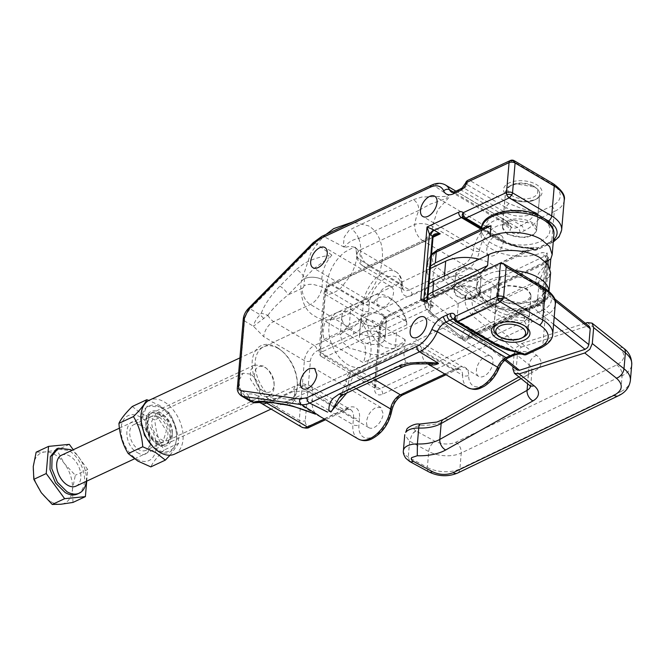 <?xml version="1.0" encoding="UTF-8"?>
<svg xmlns="http://www.w3.org/2000/svg" width="665" height="665" viewBox="0 0 665 665"><rect width="100%" height="100%" fill="white"/><g stroke="black" fill="none" stroke-linecap="round" stroke-linejoin="round"><path stroke-width="0.5" stroke-dasharray="3.33 2.49" d="M380.837 407.47L375.725 407.628C370.646 410.571 367.604 415.176 366.598 421.444A11.737 6.733 -59.5 0 0 368.909 427.695A11.737 6.733 -59.5 0 0 374.021 427.537A11.737 6.733 -59.5 0 0 383.148 413.721L380.837 407.47L314.57 368.402M386.091 286.765A11.737 6.733 120.5 0 1 391.195 286.607A11.737 6.733 120.5 0 1 393.505 292.858A11.737 6.733 120.5 0 1 384.378 306.673A11.737 6.733 120.5 0 1 379.274 306.831A11.737 6.733 120.5 0 1 376.964 300.58A11.737 6.733 120.5 0 1 386.091 286.765M495.907 235.493A11.737 6.733 120.5 0 1 501.011 235.335A11.737 6.733 120.5 0 1 503.322 241.578A11.737 6.733 120.5 0 1 494.195 255.393A11.737 6.733 120.5 0 1 489.091 255.56A11.737 6.733 120.5 0 1 486.78 249.309A11.737 6.733 120.5 0 1 495.907 235.493M485.541 356.357A11.737 6.733 120.5 0 1 490.654 356.191A11.737 6.733 120.5 0 1 492.964 362.442A11.737 6.733 120.5 0 1 483.837 376.257A11.737 6.733 120.5 0 1 478.725 376.423A11.737 6.733 120.5 0 1 476.414 370.172A11.737 6.733 120.5 0 1 485.541 356.357M463.098 217.463A4.273 2.452 120.5 0 1 463.264 217.538A4.273 2.452 120.5 0 1 463.638 217.862A4.273 3.425 -40.1 0 1 463.239 217.58A4.273 3.425 -40.1 0 1 463.131 217.48M514.253 160.731L512.391 160.789A4.273 2.685 65 0 0 510.279 160.539M467.046 180.863A4.273 1.729 -128.8 0 0 467.271 183.59L470.03 180.572L512.391 160.789L551.551 183.881A29.883 15.702 4.9 0 1 551.576 206.142L536.672 213.099L532.515 211.212L521.842 208.619L509.19 203.656L470.03 180.572A4.273 2.685 65 0 0 467.911 180.323M467.271 183.59L466.921 184.521A4.273 1.397 16.5 0 1 465.625 182.983M454.037 318.826L456.074 321.76M501.784 300.622A17.182 9.027 4.9 0 1 496.772 293.498A17.182 9.027 4.9 0 1 507.686 286.15A17.182 9.027 4.9 0 1 526.007 289.317A17.182 9.027 4.9 0 1 531.011 296.432A17.182 9.027 4.9 0 1 520.096 303.789A17.182 9.027 4.9 0 1 501.784 300.622M526.447 319.416L526.314 319.341A2.984 1.712 120.5 0 1 524.477 321.27L523.555 320.729L525.458 314.52L528.949 316.582A4.273 2.685 -115 0 1 531.102 319.125A4.273 2.685 -115 0 1 531.651 321.976L526.447 319.416A4.273 1.089 175.6 0 1 531.102 319.125M526.688 354.478A4.273 2.685 65 0 0 527.894 352.384A4.273 3.475 -70.4 0 1 524.294 354.794M535.624 212.484A4.273 2.452 -59.5 0 0 533.912 213.864C525.067 214.255 515.791 212.168 506.082 207.605A4.273 2.452 -59.5 0 1 503.372 211.337C512.283 216.757 522.457 217.596 533.912 213.864L534.951 214.479L536.672 213.099A4.273 2.685 -115 0 1 538.492 215.028A4.273 2.685 -115 0 1 539.373 218.494A4.273 0.998 40.2 0 0 536.248 215.36A4.273 0.998 40.2 0 0 534.951 214.479A34.148 19.584 120.5 0 1 521.235 225.518L517.254 227.38A12.81 7.348 120.5 0 1 511.676 227.555A12.81 7.348 120.5 0 1 509.747 225.277A4.273 3.225 -23.6 0 1 510.853 226.491A4.273 3.225 -23.6 0 1 509.947 229.974A22.627 12.976 120.5 0 0 493.538 228.095A22.627 12.976 120.5 0 0 479.307 251.212A17.074 9.792 120.5 0 1 466.182 270.04L412.117 295.285A17.074 9.792 120.5 0 1 401.261 287.654A22.627 12.976 120.5 0 0 386.19 277.879A22.627 12.976 120.5 0 0 369.291 304.163L368.684 311.22A19.21 11.014 120.5 0 1 353.747 333.83L317.039 350.962A8.537 4.896 120.5 0 0 310.405 361.012L305.285 420.721A8.537 4.896 120.5 0 0 310.68 425.151L347.388 408.011A19.21 11.014 120.5 0 1 359.532 417.969L358.925 425.026A22.627 12.976 120.5 0 0 372.541 437.063A22.627 12.976 120.5 0 0 390.621 411.818A17.074 9.792 120.5 0 1 403.746 392.99L457.803 367.745A17.074 9.792 120.5 0 1 468.659 375.376A22.627 12.976 120.5 0 0 479.947 386.573A22.627 12.976 120.5 0 0 498.068 368.576A17.074 9.792 120.5 0 1 509.407 355.808L513.388 353.946A38.42 22.036 120.5 0 1 527.894 352.384L542.798 345.426L545.358 315.576L531.651 321.976L527.179 326.665L524.477 321.27L379.956 388.751A8.537 4.896 120.5 0 1 376.24 388.867A8.537 4.896 120.5 0 1 374.561 384.32L379.524 326.424A8.537 4.896 120.5 0 1 386.157 316.382L530.678 248.901A2.984 1.712 120.5 0 1 531.983 248.86A2.984 1.712 120.5 0 1 532.332 249.2L532.831 249.691A4.273 4.273 0 0 0 536.805 249.882A4.273 2.685 65 0 0 537.046 249.749A4.273 2.685 65 0 0 538.01 247.787A4.273 3.358 -32.7 0 1 532.457 249.275A4.273 3.358 -32.7 0 1 532.332 249.2L534.685 249.633A4.273 2.685 65 0 0 536.805 249.882L550.512 243.481A4.273 2.685 65 0 0 551.717 241.387L538.01 247.787L534.003 247.056L389.482 314.537A12.81 7.348 120.5 0 0 379.524 329.607L374.561 387.504A12.81 7.348 120.5 0 0 382.658 394.146L527.179 326.665M433.04 236.998L433.031 237.072A2.136 1.122 4.9 0 1 432.416 237.787L426.839 302.924C427.512 305.293 429.914 306.39 434.046 306.216L429.291 304.562L426.83 301.336L426.947 299.982M507.52 233.681A17.182 9.027 -175.1 0 0 525.84 236.848A17.182 9.027 -175.1 0 0 536.755 229.492A17.182 9.027 -175.1 0 0 531.742 222.368A17.182 9.027 -175.1 0 0 513.43 219.201A17.182 9.027 -175.1 0 0 502.516 226.557A17.182 9.027 -175.1 0 0 507.52 233.681M509.199 197.289A19.318 10.15 4.9 0 1 507.137 195.876A19.318 10.15 4.9 0 1 510.354 182.401A19.318 10.15 4.9 0 1 536.431 184.571A19.318 10.15 4.9 0 1 537.411 198.478A19.318 10.15 4.9 0 1 509.199 197.289M431.635 185.103A4.273 2.685 -115 0 1 433.746 185.352L448.867 195.801M448.767 197.646L437.653 209.99L432.391 226.424M344.162 247.122L323.93 236.632L433.746 185.352A26.891 15.428 120.5 0 1 445.45 184.986M358.51 238.544C357.438 234.978 355.118 231.769 351.536 228.935L413.455 199.6C417.08 202.185 418.884 205.784 418.859 210.389L358.668 238.494C352.932 239.392 348.186 242.235 344.428 247.023L343.356 245.792L344.212 237.048L349.258 230.123M331.86 255.111C325.592 262.467 322.234 270.539 321.785 279.342A12.81 6.725 -175.1 0 0 304.537 278.71A39.7 22.768 120.5 0 1 304.595 278.128L314.055 268.51L328.926 257.796M331.843 255.102L315.252 242.991A26.891 15.428 120.5 0 1 323.115 237.031A26.891 15.428 120.5 0 1 323.93 236.632A4.273 2.685 65 0 0 321.818 236.383M263.465 318.219L260.19 314.761L261.303 313.149L267.904 315.31L253.456 326.257C254.363 322.068 256.607 318.236 260.19 314.761L250.323 308.934L315.252 242.991A4.273 1.397 -135.4 0 0 313.281 242.6M277.031 347.463A31.912 20.05 -115 0 1 281.436 350.621A31.912 20.05 -115 0 1 297.346 384.694A31.912 20.05 -115 0 1 272.392 401.56A31.912 20.05 -115 0 1 252.201 361.236A31.912 20.05 -115 0 1 277.031 347.463M250.921 401.535L247.621 394.262L238.669 388.975A4.273 2.244 4.9 0 1 237.422 387.205M346.756 393.015L349.657 384.794M520.994 353.339L494.428 343.531A4.273 2.452 -59.5 0 0 493.621 342.226A4.273 2.452 -59.5 0 0 492.158 342.126L520.371 353.098M544.494 287.854A4.273 2.452 -59.5 0 0 542.632 287.912A29.883 15.702 4.9 0 1 542.657 310.181L528.949 316.582A4.273 2.452 -59.5 0 0 526.314 319.341L524.037 317.995M525.533 326.473A17.182 9.027 -175.1 0 0 524.81 325.85A17.182 9.027 -175.1 0 0 522.981 324.595A17.182 9.027 -175.1 0 0 497.877 323.539A17.182 9.027 -175.1 0 0 497.063 324.038M498.127 335.509A17.182 9.027 -175.1 0 0 498.758 335.908A17.182 9.027 -175.1 0 0 522.532 337.604M529.764 248.361L530.072 247.97A34.954 18.362 4.9 0 1 502.798 240.946A4.273 2.452 -59.5 0 0 502.416 240.63A4.273 2.452 -59.5 0 0 500.562 240.688A38.279 20.116 -175.1 0 0 529.764 248.361L530.678 248.901A4.273 2.685 -115 0 0 532.798 249.151A4.273 2.685 -115 0 0 534.003 247.056M352.093 314.154A29.775 18.711 65 0 0 337.338 312.417A29.775 18.711 65 0 0 329.566 336.997A29.775 18.711 65 0 0 347.77 364.636A29.775 18.711 65 0 0 362.525 366.373A29.775 18.711 65 0 0 370.297 341.793A29.775 18.711 65 0 0 352.093 314.154M382.658 394.146A4.273 2.685 65 0 0 379.956 388.751L325.734 356.789A4.273 2.685 -115 0 1 323.032 351.394L426.839 302.924L427.445 302.218L425.6 300.613M434.893 235.111L432.416 237.787L328.618 286.258L326.399 288.311L325.301 291.278L320.339 349.175L319.1 350.588L320.339 352.359L374.561 384.32A4.273 2.244 4.9 0 1 375.8 386.091A4.273 2.244 4.9 0 1 374.561 387.504M531.194 247.571L530.412 248.22C519.997 247.987 510.92 245.668 503.172 241.262A4.273 2.452 -59.5 0 0 505.026 241.204A31.621 16.617 -175.1 0 0 531.194 247.571L534.685 249.633L548.401 243.232A4.273 2.685 65 0 0 550.512 243.481L553.247 242.027M505.541 191.271L508.717 197.139L510.545 198.394A17.182 9.027 -175.1 0 0 535.649 199.45A17.182 9.027 -175.1 0 0 539.781 194.205A17.182 9.027 -175.1 0 0 534.768 187.089L516.456 183.922L508.742 186.599L505.541 191.271L502.516 226.557M479.307 251.212A4.273 2.003 8.7 0 1 473.322 250.522L432.657 226.549A12.81 6.01 -171.3 0 0 414.711 224.487A39.7 22.768 120.5 0 1 418.859 210.389L430.072 204.23L447.03 198.137M368.684 311.22A4.273 2.244 4.9 0 1 362.666 310.846L363.265 303.797A26.891 15.428 120.5 0 1 383.356 272.55A26.891 15.428 120.5 0 1 395.883 271.777A26.891 15.428 120.5 0 1 401.278 284.163L360.613 260.19A12.81 7.398 0.8 0 1 356.881 254.87A12.81 7.398 0.8 0 1 360.646 249.732A12.81 8.046 65 0 0 368.751 265.917A12.81 7.348 -59.5 0 1 363.181 266.091A12.81 7.348 -59.5 0 1 360.613 260.19A26.891 15.428 -59.5 0 0 355.218 247.804A26.891 15.428 -59.5 0 0 345.143 247.488M261.303 313.149C264.836 304.071 271.037 295.077 279.907 286.141L296.432 269.358C300.223 271.819 302.941 274.745 304.595 278.128L288.07 294.911L302.276 288.278A12.81 8.046 65 0 0 304.262 297.513A12.81 8.046 65 0 0 310.38 304.462L351.045 328.435L314.337 345.567A4.273 2.685 -115 0 1 317.039 350.962M279.907 286.141A8.537 2.793 -135.4 0 1 288.07 294.911M267.904 315.318C272.185 309.142 278.909 302.334 288.078 294.903M260.123 402.325L297.056 385.126C299.425 383.215 303.714 383.397 309.907 385.675A14.938 8.57 120.5 0 0 303.398 385.875L296.74 385.293A12.81 8.046 -115 0 0 293.431 391.402L279.225 398.044C270.622 399.017 264.362 400.413 260.456 402.217L256.225 402.732C252.126 401.893 249.259 399.067 247.621 394.262C251.038 393.406 254.695 394.112 258.602 396.373A12.81 7.348 -59.5 0 0 261.121 403.19M278.386 348.568A29.775 18.711 -115 0 1 282.492 351.519A29.775 18.711 -115 0 1 297.338 383.314A29.775 18.711 -115 0 1 288.818 400.787A29.775 18.711 -115 0 1 274.055 399.05A29.775 18.711 -115 0 1 255.85 371.411A29.775 18.711 -115 0 1 263.623 346.831A29.775 18.711 -115 0 1 278.386 348.568M254.171 402.799L256.225 402.732M287.047 405.068A8.537 6.808 98 0 0 294.13 400.147L279.225 398.044L272.01 402.94M260.647 402.125L260.456 402.217A12.81 8.046 65 0 1 265.011 402.217M315.518 414.154L306.041 408.568L294.13 400.147A39.7 22.768 120.5 0 1 294.179 399.565L294.786 392.516A12.81 6.725 4.9 0 1 303.814 391.095A12.81 6.725 4.9 0 1 312.849 393.63L353.514 417.603A4.273 2.244 -175.1 0 0 359.532 417.969M356.124 388.643L349.915 384.977A12.81 6.01 8.7 0 1 346.166 379.781A12.81 6.01 8.7 0 1 349.79 376.382A39.7 22.768 120.5 0 1 345.634 390.48L405.833 362.375L427.354 363.722A26.891 15.428 -59.5 0 0 427.529 363.822L427.354 363.722A26.891 15.428 -59.5 0 1 421.959 351.336A12.81 7.398 -179.2 0 0 403.854 351.137L349.79 376.382A12.81 8.046 -115 0 1 353.406 370.106A12.81 8.046 -115 0 1 359.757 370.854L374.985 379.831M468.019 387.695A26.891 15.428 120.5 0 1 462.624 375.309L421.959 351.336A12.81 7.348 -59.5 0 0 419.391 345.434A12.81 7.348 -59.5 0 0 413.821 345.609A12.81 8.046 65 0 0 407.47 344.861L353.406 370.106A12.81 12.81 0 0 0 346.166 379.781C345.251 385.65 342.924 391.693 339.175 397.894L345.177 390.829L343.34 394.611M403.431 366.556A8.537 5.362 65 0 0 405.833 362.375A39.7 22.768 120.5 0 1 403.854 351.137A12.81 8.046 65 0 1 407.47 344.861A12.81 12.81 0 0 1 419.391 345.434L460.055 369.408A12.81 7.348 120.5 0 1 462.624 375.309A4.273 2.469 -179.2 0 0 468.659 375.376M321.76 279.358A12.81 6.725 -175.1 0 0 304.537 278.71L303.938 285.759A12.81 6.725 4.9 0 1 312.966 284.346L322.001 286.873A14.938 8.57 120.5 0 1 310.38 304.462L273.672 321.594A12.81 7.348 -59.5 0 0 263.722 336.665L304.387 360.638A4.273 2.244 -175.1 0 0 310.405 361.012M585.333 323.24L521.742 343.489L516.672 347.172L514.211 352.932L513.023 366.756M517.661 351.827L471.685 315.26A4.273 2.851 128.5 0 1 472.915 312.384A4.273 2.851 128.5 0 1 475.45 310.547L521.427 347.113L518.899 348.95L517.661 351.827L516.298 367.753L517.096 369.989M521.427 347.113L587.07 326.207L540.828 289.433A32.011 16.825 4.9 0 1 535.192 281.835L538.417 273.689L547.536 262.517L538.85 281.661L539.091 285.36A4.273 3.558 163.8 0 0 538.982 284.254L543.18 289.707A4.273 2.851 -51.5 0 0 540.828 289.433M589.423 326.482L587.07 326.207M505.782 359.408L473.463 333.705A4.273 2.851 128.5 0 1 471.119 333.423A4.273 2.851 128.5 0 1 470.321 331.187L516.298 367.753M430.962 301.037L430.031 311.893A29.883 15.702 4.9 0 1 424.436 301.644L425.367 290.788A29.883 15.702 4.9 0 0 430.962 301.037L456.772 321.569L458.318 303.473L432.508 282.949L426.922 272.692L430.554 266.058M471.685 315.26L466.306 307.039L465.217 302.741L465.126 297.297L433.439 272.093A29.883 15.702 4.9 0 1 427.853 261.835A29.883 15.702 4.9 0 1 431.485 255.202M554.194 317.08L542.607 307.87A27.747 14.58 4.9 0 1 537.727 301.287A4.273 3.558 163.8 0 1 533.205 304.994A32.011 16.825 -175.1 0 0 538.85 312.592A4.273 2.851 -51.5 0 0 541.376 310.755A4.273 2.851 -51.5 0 0 542.607 307.87L543.978 291.952A4.273 2.851 -51.5 0 0 543.18 289.716A4.273 2.851 -51.5 0 0 543.18 289.707L554.543 298.743M536.073 301.087L470.08 332.799L473.463 333.705L533.205 304.994L536.073 301.087L544.311 300.148L547.536 262.517L471.543 299.034L471.635 297.953A4.273 2.244 4.9 0 1 468.268 298.419A4.273 2.244 4.9 0 1 465.616 297.621A4.273 2.244 4.9 0 1 465.126 297.297A4.273 2.851 128.5 0 1 466.365 294.412A4.273 2.851 128.5 0 1 468.892 292.575L544.884 256.05A4.273 2.677 124.7 0 1 547.004 256.166A4.273 2.677 124.7 0 1 547.844 258.427A4.273 2.244 4.9 0 1 548.833 260.04A4.273 2.244 4.9 0 1 547.627 261.428L471.635 297.953A4.273 2.71 64.3 0 0 470.961 294.878A4.273 2.71 64.3 0 0 468.892 292.575L437.204 267.372A4.273 2.851 -51.5 0 0 434.669 269.209A4.273 2.851 128.5 0 0 433.439 272.093L432.508 282.949M504.81 360.222L470.213 332.733M537.727 301.287L537.619 298.427C538.542 297.862 540.77 298.435 544.311 300.148L468.318 336.673L464.951 337.138L461.809 336.016L462.665 332.475L464.311 330.347C466.049 329.158 468.052 329.441 470.321 331.187M468.318 336.681L470.08 332.808M425.367 290.788A29.883 15.702 4.9 0 1 429 284.154M456.772 321.569L549.224 277.139L550.612 272.766M475.949 288.278L462.308 285.925L454.187 291.403L457.936 296.731L471.576 299.075L479.698 293.598L475.949 288.278M458.318 303.473L545.375 261.636M549.988 268.211L549.224 277.139M477.495 270.181L481.252 275.501L473.131 280.979L459.49 278.635L455.733 273.315L463.854 267.837L477.495 270.181M475.458 310.547L472.433 305.401L471.543 299.034L468.177 299.499A4.273 2.244 4.9 0 1 465.035 298.377M475.45 310.547L535.192 281.835A4.273 3.558 163.8 0 1 538.982 284.254L537.619 298.427M481.709 271.81L478.468 276.665A36.284 19.069 4.9 0 0 477.071 281.037A36.284 19.069 4.9 0 0 487.977 296.274A36.284 19.069 4.9 0 0 538.018 299.599L542.407 295.21L543.829 292.849L547.237 253.049L542.05 252.55A36.284 19.069 4.9 0 1 492.009 249.225A36.284 19.069 4.9 0 1 481.103 233.997A36.284 19.069 4.9 0 1 482.499 229.625L485.558 226.89M527.586 289.508L525.982 288.427L507.786 285.302L500.13 287.962L496.963 292.608L500.354 298.618L501.967 299.699L520.155 302.824L527.811 300.164L530.986 295.526L527.586 289.508M507.545 234.562L502.541 227.472L505.716 222.825L513.372 220.165L531.559 223.29L536.572 230.389L533.396 235.028L525.741 237.696L507.545 234.562M525.059 326.158A17.074 8.969 -175.1 0 0 524.486 325.692A17.074 8.969 -175.1 0 0 522.873 324.611A17.074 8.969 -175.1 0 0 497.586 323.797M497.013 334.62A17.074 8.969 -175.1 0 0 497.254 334.811A17.074 8.969 -175.1 0 0 498.858 335.883A17.074 8.969 -175.1 0 0 523.779 336.914M510.654 198.378A17.074 8.969 4.9 0 1 505.649 191.279A17.074 8.969 4.9 0 1 509.747 186.075A17.074 8.969 4.9 0 1 534.668 187.106A17.074 8.969 4.9 0 1 536.514 188.37A17.074 8.969 4.9 0 1 539.672 194.197A17.074 8.969 4.9 0 1 528.841 201.503A17.074 8.969 4.9 0 1 510.654 198.378M533.322 186A14.938 7.847 -175.1 0 0 511.518 185.094A14.938 7.847 -175.1 0 0 512.308 195.859A14.938 7.847 -175.1 0 0 532.466 197.53A14.938 7.847 -175.1 0 0 534.934 187.106A14.938 7.847 -175.1 0 0 533.322 186M250.331 374.087L243.141 373.24L239.034 380.347C239.001 388.177 242.068 394.295 248.228 398.692A14.514 9.119 65 0 0 255.418 399.54A14.514 9.119 65 0 0 259.525 392.425A14.514 9.119 65 0 0 250.331 374.087M155.884 413.979L151.786 421.086A14.514 9.119 -115 0 0 160.972 439.432A14.514 9.119 -115 0 0 168.17 440.28A14.514 9.119 -115 0 0 172.268 433.164A14.514 9.119 65 0 0 172.326 431.76A14.514 9.119 65 0 0 165.086 416.257A14.514 9.119 65 0 0 163.083 414.827L155.884 413.979L243.141 373.24M157.655 444.453A18.786 11.804 -115 0 1 145.768 420.721A18.786 11.804 -115 0 1 160.381 412.608A18.786 11.804 -115 0 1 162.975 414.47A18.786 11.804 -115 0 1 172.343 434.528A18.786 11.804 -115 0 1 157.655 444.453M153.648 447.628L157.164 450.155C180.265 465.176 184.205 419.266 160.872 406.913L146.84 406.207L140.93 420.388M174.621 454.104A29.775 18.711 65 0 0 182.393 429.524A29.775 18.711 65 0 0 164.189 401.884A29.775 18.711 65 0 0 149.434 400.147M323.963 339.483L366.082 319.815C368.967 332.284 375.043 341.536 384.312 347.571L399.075 349.308L405.318 342.941L363.19 362.608L323.963 339.483A29.775 18.711 -115 0 1 325.518 321.386L364.744 344.512A29.775 18.711 -115 0 1 363.19 362.608M367.637 301.719A29.775 18.711 -115 0 1 373.88 295.351A29.775 18.711 -115 0 1 388.643 297.089A29.775 18.711 -115 0 1 392.749 300.031A29.775 18.711 -115 0 1 406.864 324.844L406.606 321.511L373.913 302.243L367.637 301.719L325.518 321.386M406.864 324.844L364.744 344.512M366.082 319.815L372.358 320.331A25.503 16.027 -115 0 0 387.629 342.541A25.503 16.027 -115 0 0 405.06 339.607L405.318 342.941M405.06 339.607L372.358 320.331M378.277 332.151A12.81 6.725 4.9 0 1 381.186 333.481A12.81 6.725 4.9 0 1 384.919 338.793A12.81 6.725 4.9 0 1 366.049 343.24A12.81 6.725 4.9 0 1 363.132 341.91A12.81 6.725 4.9 0 1 359.399 336.606A12.81 6.725 4.9 0 1 378.277 332.151M367.595 325.152A12.81 6.725 -175.1 0 0 386.473 320.696A12.81 6.725 -175.1 0 0 382.741 315.393A12.81 6.725 -175.1 0 0 379.823 314.055A12.81 6.725 -175.1 0 0 360.954 318.51A12.81 6.725 -175.1 0 0 364.686 323.822A12.81 6.725 -175.1 0 0 367.595 325.152M373.913 302.243A25.503 16.027 -115 0 1 394.86 301.827A25.503 16.027 -115 0 1 406.606 321.511M479.241 259.192A32.011 16.825 -175.1 0 1 490.845 263.747A32.011 16.825 -175.1 0 1 500.388 277.139A32.011 16.825 -175.1 0 1 491.294 287.629L489.739 305.717A32.011 16.825 -175.1 0 0 498.841 295.235A32.011 16.825 -175.1 0 0 489.299 281.844A32.011 16.825 -175.1 0 0 444.145 279.283L349.358 324.478L350.912 306.382L430.346 268.502M489.739 305.717L394.96 350.921C388.734 353.788 381.236 355.01 372.475 354.586L349.192 347.986L342.292 341.81L340.264 334.961L349.358 324.478M476.065 297.787A12.81 6.725 -175.1 0 0 479.698 293.598A12.81 6.725 -175.1 0 0 475.882 288.236A12.81 6.725 -175.1 0 0 457.819 287.214A12.81 6.725 -175.1 0 0 454.187 291.403A12.81 6.725 -175.1 0 0 458.002 296.765A12.81 6.725 -175.1 0 0 476.065 297.787M381.278 342.982A12.81 6.725 -175.1 0 0 384.919 338.793A12.81 6.725 -175.1 0 0 381.103 333.431A12.81 6.725 -175.1 0 0 363.04 332.409A12.81 6.725 -175.1 0 0 359.399 336.606A12.81 6.725 -175.1 0 0 363.223 341.96A12.81 6.725 -175.1 0 0 381.278 342.982M491.294 287.629L396.515 332.824A32.011 16.825 4.9 0 1 374.029 336.49A32.011 16.825 4.9 0 1 341.81 316.873A32.011 16.825 4.9 0 1 350.912 306.382M477.437 270.14C471.369 267.18 465.342 266.84 459.374 269.117L455.733 273.315L459.548 278.668C465.625 281.627 471.643 281.968 477.611 279.699L481.252 275.501L477.437 270.14M382.658 315.343C376.581 312.384 370.563 312.043 364.595 314.312L360.954 318.51L364.769 323.872C370.837 326.831 376.864 327.172 382.832 324.894L386.473 320.696L382.658 315.343M77.473 494.004A24.821 15.603 65 0 0 83.948 473.513A24.821 15.603 65 0 0 68.778 450.471L56.467 449.016M86.259 481.352A24.821 15.603 65 0 0 71.812 450.405M86.716 481.136L87.713 469.473L73.25 449.74M76.001 486.14A17.074 10.731 65 0 0 80.457 472.042A17.074 10.731 65 0 0 70.016 456.19A17.074 10.731 65 0 0 61.554 455.201M72.992 502.424L72.41 489.656L75.32 475.259L64.364 463.513L56.907 450.139L44.788 451.976L36.159 452.175M87.713 469.473L75.32 475.259M69.301 444.353L56.907 450.139M263.274 365.958L254.811 364.96L250.58 370.23L250.356 379.058L260.796 394.91A17.074 10.731 65 0 0 269.259 395.908A17.074 10.731 65 0 0 274.146 385.883A17.074 10.731 65 0 0 265.626 367.645A17.074 10.731 65 0 0 263.274 365.958M50.814 501.634A27.747 17.44 65 0 0 60.872 504.253A27.747 17.44 65 0 0 72.41 489.656A27.747 17.44 65 0 0 64.364 463.513A27.747 17.44 65 0 0 54.846 454.594A27.747 17.44 65 0 0 44.788 451.976A27.747 17.44 65 0 0 33.25 466.572A27.747 17.44 65 0 0 41.297 492.715A27.747 17.44 65 0 0 50.814 501.634M263.34 391.053A13.799 8.67 -115 0 1 254.604 373.614A13.799 8.67 -115 0 1 265.343 367.654A13.799 8.67 -115 0 1 267.247 369.017A13.799 8.67 -115 0 1 274.13 383.763A13.799 8.67 -115 0 1 263.34 391.053M132.252 406.498L141.811 413.979L154.87 419.831C155.585 430.978 158.686 441.045 164.155 450.022C157.356 456.739 152.917 462.358 150.83 466.888M136.774 459.066A24.755 15.561 65 0 0 156.051 448.376A24.755 15.561 65 0 0 140.373 417.088A24.755 15.561 65 0 0 121.105 427.778A24.755 15.561 65 0 0 136.774 459.066M170.032 455.226L178.686 443.239C177.912 432.084 174.812 422.017 169.392 413.048L159.833 405.567L148.819 400.455M169.392 413.048L154.87 419.831M178.686 443.239L164.155 450.022M137.339 452.549C152.8 462.607 155.444 431.876 139.816 423.605C124.355 413.547 121.712 444.278 137.339 452.549M157.239 449.515A24.755 15.561 -115 0 1 141.562 418.227A24.755 15.561 -115 0 1 160.839 407.537A24.755 15.561 -115 0 1 176.508 438.825A24.755 15.561 -115 0 1 157.239 449.515M140.781 425.5A14.189 8.919 -115 0 1 149.459 438.667A14.189 8.919 -115 0 1 145.751 450.38A14.189 8.919 -115 0 1 138.719 449.557A14.189 8.919 -115 0 1 130.049 436.381A14.189 8.919 -115 0 1 133.748 424.677A14.189 8.919 -115 0 1 140.781 425.5M157.796 442.998C142.177 434.735 144.804 403.988 160.273 414.046C175.893 422.317 173.266 453.056 157.796 442.998M150.731 416.747A14.189 8.919 -115 0 0 147.023 428.46A14.189 8.919 -115 0 0 155.701 441.627L162.734 442.458L166.433 430.745L157.763 417.578A14.189 8.919 -115 0 0 150.731 416.747L133.748 424.677M158.893 417.046A14.189 8.919 65 0 0 147.854 423.173A14.189 8.919 65 0 0 156.832 441.103A14.189 8.919 65 0 0 167.871 434.976A14.189 8.919 65 0 0 158.893 417.046M156.624 443.455A16.966 10.665 65 0 0 169.833 436.132A16.966 10.665 65 0 0 159.093 414.686A16.966 10.665 65 0 0 145.884 422.017A16.966 10.665 65 0 0 156.624 443.455M447.121 196.424L447.055 197.846M296.432 269.358L304.661 263.157C312.309 259.209 320.355 256.657 328.793 255.518L328.834 256.466M551.576 206.142A4.273 2.685 -115 0 1 554.278 211.536L539.373 218.494A38.42 22.036 120.5 0 1 523.937 230.913L519.955 232.775A17.074 9.792 120.5 0 1 509.947 229.974M564.203 200.248A34.148 17.947 4.9 0 1 554.278 211.536L551.717 241.387A34.148 17.947 4.9 0 0 561.651 230.098M325.301 291.278L324.063 292.691L319.092 350.588C319.175 353.755 319.915 355.692 321.303 356.398L322.018 356.906A8.537 4.896 120.5 0 0 325.734 356.789L434.046 306.216L426.523 301.777A4.273 2.452 120.5 0 1 424.661 301.835A4.273 2.452 120.5 0 1 424.095 301.237M424.752 301.004A6.401 3.367 4.9 0 1 426.523 301.777M523.555 320.729A38.279 20.116 4.9 0 1 494.361 313.057L452.183 288.194M509.19 203.656A4.273 2.452 -59.5 0 0 506.082 207.605L466.921 184.521A4.273 2.452 120.5 0 1 464.212 188.253A4.273 2.361 58.2 0 0 462.059 188.02M503.372 211.337L464.212 188.253A34.148 19.584 120.5 0 1 460.995 189.999L458.875 189.749M454.893 191.611A4.273 2.685 65 0 1 457.013 191.861L460.995 189.999L521.235 225.518A4.273 2.685 -115 0 1 523.937 230.913M519.955 232.775A4.273 2.685 65 0 0 517.254 227.38L457.013 191.861A12.81 7.348 120.5 0 1 451.435 192.035L511.676 227.555L505.699 220.497A26.891 15.428 120.5 0 1 509.747 225.277L453.505 192.119M243.249 319.208A4.273 2.244 -175.1 0 0 244.496 320.979A12.81 7.348 120.5 0 1 250.323 308.934A4.273 1.397 44.6 0 0 248.344 308.552M241.187 395.791A12.81 7.348 120.5 0 1 238.669 388.975L244.496 320.979L253.456 326.257L263.722 336.665M454.07 318.976A4.273 2.452 120.5 0 1 454.461 319.134A4.273 2.452 120.5 0 1 455.267 320.447L494.428 343.531A4.273 2.452 -59.5 0 0 495.226 344.844L495.358 344.911M542.632 287.912L500.462 263.049M525.458 314.52A31.621 16.617 4.9 0 1 499.29 308.153L457.113 283.29M454.652 285.742L496.821 310.605A4.273 2.452 120.5 0 1 499.29 308.153M524.103 317.629A34.954 18.362 -175.1 0 1 496.821 310.605A4.273 2.452 120.5 0 1 494.361 313.057M542.657 310.181A4.273 2.685 -115 0 1 545.358 315.576A34.148 17.947 4.9 0 0 555.292 304.279M552.731 334.138A34.148 17.947 4.9 0 1 542.798 345.426A4.273 2.685 65 0 1 541.593 347.521M513.388 353.946A4.273 2.685 -115 0 1 512.183 356.041M508.201 357.903A4.273 2.685 65 0 0 509.407 355.808M498.068 368.576L498.974 368.493M457.803 367.745A4.273 2.685 -115 0 1 456.597 369.831A4.273 2.685 -115 0 1 454.486 369.582A12.81 7.348 120.5 0 1 460.055 369.408C460.271 368.959 459.116 369.1 456.597 369.831L446.065 374.752M402.533 395.077A4.273 2.685 65 0 0 403.746 392.99M444.893 374.062L454.486 369.582L413.821 345.609L359.757 370.854A12.81 7.348 -59.5 0 0 349.915 384.977M390.621 411.818L391.826 410.679M358.202 438.975A26.891 15.428 120.5 0 1 352.907 424.661A4.273 2.244 -175.1 0 0 358.925 425.026M347.388 408.011A4.273 2.685 -115 0 1 346.182 410.097A4.273 2.685 -115 0 1 344.063 409.848A14.938 8.57 120.5 0 1 350.571 409.648A14.938 8.57 120.5 0 1 353.514 417.603L352.907 424.661L331.062 411.785M309.474 427.238A4.273 2.685 65 0 0 310.68 425.151M324.387 419.041L344.063 409.848L303.398 385.875L267.92 402.441M301.785 427.163A12.81 7.348 120.5 0 1 299.267 420.347A4.273 2.244 -175.1 0 0 305.285 420.721M267.904 315.31A12.81 8.046 65 0 0 273.672 321.594L314.337 345.567A12.81 7.348 120.5 0 0 304.387 360.638L299.267 420.347L258.602 396.373M369.291 304.163A4.273 2.244 -175.1 0 1 363.265 303.797L322.6 279.815L322.001 286.873L362.666 310.846A14.938 8.57 120.5 0 1 351.045 328.435A4.273 2.685 -115 0 1 353.747 333.83M412.117 295.285A4.273 2.685 65 0 0 409.416 289.89A12.81 7.348 120.5 0 1 403.846 290.065A12.81 7.348 120.5 0 1 401.278 284.163A4.273 2.469 0.8 0 1 402.516 285.933A4.273 2.469 0.8 0 1 401.261 287.654M455.899 191.146L505.699 220.497A26.891 15.428 120.5 0 0 486.564 226.017A26.891 15.428 120.5 0 0 473.322 250.522A12.81 7.348 120.5 0 1 463.48 264.645L409.416 289.89L368.751 265.917L422.815 240.672L463.48 264.645A4.273 2.685 -115 0 1 466.182 270.04M433.031 237.214L331.943 284.412L386.157 316.382A4.273 2.685 65 0 0 388.277 316.631A4.273 2.685 65 0 0 389.482 314.537M379.524 329.607A4.273 2.244 -175.1 0 0 380.771 328.194A4.273 2.244 -175.1 0 0 379.524 326.424L325.301 294.462A8.537 4.896 120.5 0 1 327.504 288.519A8.537 4.896 120.5 0 1 331.943 284.412A4.273 2.685 65 0 0 329.823 284.163A4.273 2.685 65 0 0 328.618 286.258M462.915 217.247L502.416 240.63C509.988 244.961 519.199 247.322 530.055 247.729L532.948 249.092L388.277 316.631C384.279 319 381.776 322.858 380.771 328.194L375.8 386.091L376.24 388.867L322.018 356.906A8.537 4.896 120.5 0 1 321.661 356.656A8.537 4.896 120.5 0 1 320.339 352.359L325.301 294.462L324.063 292.691L325.85 287.729L329.823 284.163L434.993 235.061M500.562 240.688L480.928 229.109M553.87 234.77A36.284 19.069 4.9 0 1 531.036 250.264A36.284 19.069 4.9 0 1 492.474 243.797A36.284 19.069 4.9 0 1 492.208 243.639A36.284 19.069 4.9 0 1 481.568 228.569L503.172 241.262A4.273 2.452 -59.5 0 1 502.798 240.946L463.638 217.862M543.513 218.103L541.352 216.832M481.709 227.463L505.026 241.204M548.401 243.232A29.883 15.702 -175.1 0 0 553.421 240.007M413.455 199.6L422.125 196.981L447.104 196.408M329.017 410.571L312.242 400.679A26.891 15.428 -59.5 0 0 319.449 415.841M492.158 342.126L454.353 319.832M455.01 320.871A4.273 1.638 139.2 0 0 455.483 321.112M521.235 353.447C510.629 349.74 501.427 346 493.621 342.226A4.273 2.452 -59.5 0 0 493.621 342.217L454.004 318.676M294.179 399.565A12.81 6.725 -175.1 0 1 312.242 400.679L312.849 393.63A14.938 8.57 120.5 0 0 309.907 385.675L350.571 409.648C350.754 409.058 349.3 409.208 346.182 410.097L325.559 419.731M358.668 238.494A39.7 22.768 120.5 0 1 360.646 249.732L414.711 224.487A12.81 8.046 65 0 0 422.815 240.672A12.81 7.348 -59.5 0 0 432.657 226.549M536.248 215.36A4.273 1.347 165.1 0 1 538.492 215.028M551.551 183.881A4.273 2.452 120.5 0 1 553.413 183.823M532.457 249.275A4.273 4.131 -136.8 0 0 537.046 249.749M532.332 249.2L530.055 247.862M323.032 351.394L320.996 351.328L320.339 349.175M303.938 285.759A2.136 1.222 120.5 0 1 302.276 288.278M293.431 391.402A2.136 1.222 120.5 0 1 294.786 392.516M409.756 461.543L408.268 457.113L409.632 441.186L411.751 435.201L413.672 432.366L415.816 430.887L435.068 441.319C442.134 444.561 449.033 444.877 455.766 442.258L616.646 364.944C625.358 360.023 626.164 354.312 619.073 347.795L587.378 322.583M413.913 432.499L415.974 430.978M403.397 450.629A14.938 7.847 4.9 0 0 407.886 456.897A14.938 7.847 4.9 0 0 408.268 457.113L427.362 467.453L428.726 451.527L409.258 440.978L404.761 434.702M415.816 430.887C413.971 429.731 413.464 428.501 414.278 427.204L419.881 425.351A40.557 21.305 4.9 0 0 448.276 419.59A8.537 5.752 60.6 0 0 443.505 419.366M521.742 343.489L536.672 355.368A23.474 12.336 4.9 0 1 535.541 370.513L448.276 419.59M455.766 442.258A8.537 5.428 64.3 0 1 459.897 446.863A8.537 5.428 -115.7 0 1 461.244 453.015A23.474 12.336 -175.1 0 1 428.726 451.527A8.537 4.638 118.4 0 1 430.837 445.542A8.537 4.638 118.4 0 1 435.068 441.319M419.507 424.054L419.881 425.351M623.753 348.344A8.537 5.694 -51.5 0 0 619.073 347.795M616.646 364.944A8.537 5.428 -115.7 0 1 620.778 369.549A8.537 5.428 -115.7 0 1 622.124 375.692A34.148 17.947 -175.1 0 0 631.75 364.553M536.672 355.368A8.537 5.694 -51.5 0 0 531.601 359.042A8.537 5.694 -51.5 0 0 529.14 364.802A14.938 7.847 4.9 0 1 531.933 369.931A14.938 7.847 4.9 0 1 528.426 374.445A8.537 5.752 60.6 0 1 530.737 370.314A8.537 5.752 60.6 0 1 530.77 370.297A8.537 5.752 -119.4 0 1 535.541 370.513M514.211 352.932L529.14 364.802L527.777 380.729A14.938 7.847 4.9 0 1 530.57 385.858A14.938 7.847 4.9 0 1 530.504 386.323M512.848 368.851L527.777 380.729A8.537 5.694 128.5 0 0 529.357 385.201M553.571 324.304L538.85 312.592M434.561 296.432A4.273 2.71 64.3 0 0 435.6 297.263A25.611 13.458 -175.1 0 0 433.173 314.412A4.273 2.851 128.5 0 1 430.829 314.138A4.273 2.851 128.5 0 1 430.031 311.893L461.718 337.097L461.809 336.016M555.1 300.796L543.978 291.952A27.747 14.58 4.9 0 1 539.091 285.36M630.387 380.471A34.148 17.947 4.9 0 1 620.761 391.619L622.124 375.692L461.244 453.015L459.881 468.933A23.474 12.336 4.9 0 1 427.362 467.453A8.537 4.638 118.4 0 0 428.601 471.701A8.537 4.638 118.4 0 0 429.016 471.984M527.619 383.813L528.426 374.445L521.052 378.593M457.653 473.023A8.537 5.428 -115.7 0 0 459.881 468.933L620.761 391.619A8.537 5.428 -115.7 0 1 618.533 395.708M433.173 314.412L464.86 339.615A4.273 2.851 128.5 0 1 462.516 339.341A4.273 2.851 128.5 0 1 462.507 339.333A4.273 2.851 128.5 0 1 461.718 337.097A4.273 2.244 -175.1 0 0 462.2 337.421A4.273 2.244 -175.1 0 0 464.86 338.219A4.273 2.244 -175.1 0 0 468.218 337.754L544.211 301.237L544.311 300.148M462.2 337.421A4.273 2.411 120 0 0 463.039 339.699A4.273 4.273 0 0 0 467.021 339.848A4.273 2.71 64.3 0 1 464.86 339.615A4.273 2.411 120 0 1 463.039 339.699A4.273 4.273 0 0 1 462.516 339.341L430.829 314.138A4.273 2.851 128.5 0 1 430.82 314.129C426.248 310.405 424.12 306.241 424.436 301.644A29.883 15.702 4.9 0 1 428.077 295.011M468.318 336.673L468.218 337.754A4.273 2.71 64.3 0 1 467.113 339.798A4.273 2.71 64.3 0 1 467.021 339.848L543.014 303.323A4.273 2.71 64.3 0 0 543.106 303.282A4.273 2.71 64.3 0 0 544.211 301.237A4.273 2.244 4.9 0 0 545.416 299.84L548.833 260.04A4.273 4.273 0 0 0 547.004 256.166L545.865 255.219A8.537 4.489 4.9 0 1 547.237 253.049M548.908 290.996A36.284 19.069 4.9 0 1 548.908 292.666A36.284 19.069 4.9 0 1 526.073 308.161A36.284 19.069 4.9 0 1 487.512 301.702A36.284 19.069 4.9 0 1 487.237 301.544A36.284 19.069 4.9 0 1 476.606 286.465A36.284 19.069 4.9 0 1 515.317 270.655M482.499 229.625L439.632 250.223A4.273 2.71 64.3 0 0 437.562 249.949M439.632 250.223A25.611 13.458 -175.1 0 0 437.204 267.372M465.616 297.621A4.273 2.411 120 0 1 468.892 292.575M538.018 299.599A12.81 6.725 -175.1 0 0 540.853 303.099A4.273 2.677 124.7 0 0 544.427 298.236A8.537 4.489 4.9 0 1 542.449 295.019L545.865 255.219A8.537 4.489 4.9 0 0 547.844 258.427L544.427 298.236A4.273 2.244 4.9 0 1 545.416 299.84A4.273 4.273 0 0 1 543.014 303.323A4.273 2.71 64.3 0 1 540.853 303.099L464.86 339.615M547.536 262.517L547.627 261.428A4.273 2.71 64.3 0 0 546.954 258.353A4.273 2.71 64.3 0 0 544.884 256.05A12.81 6.725 4.9 0 1 542.05 252.55M435.6 297.263L478.468 276.665M489.93 303.747A32.011 16.825 -175.1 0 0 490.171 303.888A32.011 16.825 -175.1 0 0 535.209 306.424A32.011 16.825 -175.1 0 0 534.959 282.617A32.011 16.825 -175.1 0 0 534.718 282.475A32.011 16.825 -175.1 0 0 489.689 279.948A32.011 16.825 -175.1 0 0 489.93 303.747M542.399 295.227L542.449 295.019A8.537 4.489 4.9 0 1 543.829 292.849M495.757 238.752A32.011 16.825 -175.1 0 0 540.795 241.287A32.011 16.825 -175.1 0 0 540.545 217.48A32.011 16.825 -175.1 0 0 540.304 217.347A32.011 16.825 -175.1 0 0 495.267 214.812A32.011 16.825 -175.1 0 0 495.516 238.619A32.011 16.825 -175.1 0 0 495.757 238.752M444.428 275.917L444.145 279.283M396.515 332.824L394.96 350.921M368.909 427.695L302.642 388.626M423.04 301.27L429.291 304.562M391.195 286.607L324.927 247.538M379.274 306.831L313.007 267.762M501.011 235.335L434.744 196.266M489.091 255.56L422.824 216.491M490.654 356.191L424.386 317.122M478.725 376.423L412.458 337.346M395.883 271.777C400.039 274.005 402.25 278.726 402.516 285.933C402.741 288.602 403.181 289.973 403.846 290.065L363.181 266.091A12.81 12.81 0 0 1 356.881 254.87C356.074 249.142 355.526 246.782 355.218 247.804C355.659 246.117 356.174 249.117 356.781 256.806C355.883 265.327 352.126 272.941 349.956 276.341L342.026 286.582C337.903 292.218 326.232 295.584 327.903 294.138C327.255 294.977 326.731 291.977 326.332 285.127C328.726 271.137 334.786 260.198 344.512 252.301C352.234 247.804 355.8 246.299 355.218 247.804L395.883 271.777M496.772 293.498L493.754 328.784M531.011 296.432L527.985 331.719M429.399 304.62L427.445 302.234M427.454 302.218L427.678 299.641M532.831 249.691L530.254 248.178M539.781 194.205L536.755 229.492M508.717 197.139L507.137 195.876M535.649 199.45L537.411 198.478M325.958 234.446L318.892 241.678L310.821 253.057L300.821 282.941C300.48 300.015 305.168 311.104 314.894 316.199C323.855 321.976 335.351 321.02 349.383 313.331L364.229 300.264L372.3 288.876C377.994 279.109 381.328 269.15 382.3 259.001C383.663 241.869 376.531 230.082 368.219 225.743L352.334 222.127M260.273 402.3L259.666 402.541M282.492 351.519L281.436 350.621M297.338 383.314L297.346 384.694M524.81 325.85L526.389 327.113M497.877 323.539L496.115 324.52M337.338 312.417L263.623 346.831M362.525 366.373L288.818 400.787M518.966 376.93L532.125 369.258L530.645 386.556M426.922 272.692L427.853 261.835L430.338 255.543L431.577 254.097M537.353 299.125L535.832 301.195M549.041 291.104L548.908 292.666C549.938 309.383 509.299 317.446 488.351 303.972C477.902 297.671 475.932 290.372 476.606 286.465L477.071 281.037M454.187 291.403L455.733 273.315L454.187 291.403M479.698 293.598L481.252 275.501L479.698 293.598M481.103 233.997L481.551 228.81M496.963 292.608L493.945 327.787M530.986 295.526L527.968 330.704M502.541 227.472L505.649 191.279M536.572 230.389L539.672 194.197M511.518 185.094L509.747 186.075M534.934 187.106L536.514 188.37M165.086 416.257L162.975 414.47M172.326 431.76L172.343 434.528M168.17 440.28L255.418 399.54M373.88 295.351L239.932 357.895M399.075 349.308L271.087 409.066M394.86 301.827L392.749 300.031M384.919 338.793L386.473 320.696L384.919 338.793M359.399 336.606L360.954 318.51L359.399 336.606M500.388 277.139L498.841 295.235M341.81 316.873L340.264 334.961M119.442 428.169L254.811 364.96M134.421 458.858L269.259 395.908M267.247 369.017L265.626 367.645M274.13 383.763L274.146 385.883M162.734 442.458L145.751 450.38"/><path stroke-width="1" d="M316.881 374.653L314.57 368.402L309.458 368.56A11.737 6.733 -59.5 0 0 300.331 382.375A11.737 6.733 -59.5 0 0 302.642 388.626A11.737 6.733 -59.5 0 0 307.754 388.468A11.737 6.733 -59.5 0 0 316.881 374.653M503.156 298.66L497.769 298.327A4.273 2.685 -115 0 0 500.296 301.918L503.156 298.66L503.613 296.898L542.773 319.981L545.333 290.131L506.173 267.039L503.023 263.406L500.462 263.049L457.113 283.29L452.183 288.194L424.752 301.004L422.716 301.187L420.812 299.375L427.013 226.998L433.489 229.733L429.424 234.196L427.013 226.998L458.7 212.21A8.537 4.896 -59.5 0 1 463.164 212.725A4.273 3.425 -40.1 0 0 462.915 217.247A4.273 4.273 0 0 0 463.173 217.53A4.273 1.047 134.8 0 0 463.239 217.58M423.713 301.303L422.716 301.187M318.111 267.604A11.737 6.733 -59.5 0 0 327.238 253.789A11.737 6.733 -59.5 0 0 324.927 247.538A11.737 6.733 -59.5 0 0 319.815 247.696A11.737 6.733 -59.5 0 0 310.688 261.511A11.737 6.733 -59.5 0 0 313.007 267.762A11.737 6.733 -59.5 0 0 318.111 267.604M427.928 216.325A11.737 6.733 -59.5 0 0 437.055 202.509A11.737 6.733 -59.5 0 0 434.744 196.266A11.737 6.733 -59.5 0 0 429.64 196.424A11.737 6.733 -59.5 0 0 420.513 210.24A11.737 6.733 -59.5 0 0 422.824 216.491A11.737 6.733 -59.5 0 0 427.928 216.325M417.57 337.188A11.737 6.733 -59.5 0 0 426.697 323.373A11.737 6.733 -59.5 0 0 424.386 317.122A11.737 6.733 -59.5 0 0 419.274 317.288A11.737 6.733 -59.5 0 0 410.147 331.103A11.737 6.733 -59.5 0 0 412.458 337.346A11.737 6.733 -59.5 0 0 417.57 337.188M463.788 215.718A4.273 1.047 134.8 0 0 463.173 217.53A4.273 4.273 0 0 0 464.012 218.178L465.866 218.12A4.273 2.685 -115 0 1 463.788 215.718A4.273 2.685 -115 0 1 463.164 212.725L506.514 192.484A4.273 2.685 -115 0 0 506.688 194.296A4.273 2.685 -115 0 0 509.215 197.879L512.075 194.629L512.532 192.858A4.273 2.244 -175.1 0 0 506.514 192.484L509.074 162.634A4.273 2.685 65 0 1 509.531 161.204A4.273 2.685 65 0 1 510.279 160.539L467.911 180.323A4.273 2.685 65 0 0 467.379 180.714A4.273 2.685 65 0 0 466.705 182.418L509.074 162.634A4.273 2.244 -175.1 0 1 515.092 163.008L514.253 160.731A4.273 4.273 0 0 0 510.279 160.539M467.379 180.714A4.273 1.729 -128.8 0 0 467.046 180.863A4.273 4.273 0 0 0 465.625 182.983A4.273 1.397 16.5 0 1 466.705 182.418A8.537 4.896 -59.5 0 1 461.294 189.874A38.42 22.036 -59.5 0 1 457.67 191.844L458.875 189.749L462.059 188.02A4.273 2.361 58.2 0 0 461.294 189.874M455.558 318.593A4.273 1.638 139.2 0 0 455.01 320.871A4.273 4.273 0 0 0 456.074 321.76L457.927 321.702A4.273 2.685 -115 0 1 455.558 318.593A4.273 2.685 -115 0 1 455.226 316.307L454.004 318.676L454.461 319.134M497.769 298.327A4.273 2.685 -115 0 1 497.595 296.524L455.226 316.307A8.537 4.896 -59.5 0 0 450.695 313.489A38.42 22.036 -59.5 0 0 447.121 314.878L443.139 316.74A17.074 9.792 -59.5 0 0 431.801 329.507L437.337 331.71A26.891 15.428 120.5 0 1 419.482 351.81A4.273 2.685 -115 0 1 416.78 346.415L306.964 397.695L300.006 399L241.437 390.712C239.433 390.305 238.502 388.668 238.66 385.8L244.487 317.795L248.378 309.774L313.306 243.822L320.613 238.469L430.43 187.197A4.273 2.685 -115 0 1 431.635 185.103C436.639 182.759 441.252 182.717 445.45 184.986A26.891 15.428 120.5 0 1 449.507 189.758A4.273 3.225 156.4 0 0 443.68 190.905A17.074 9.792 -59.5 0 0 453.688 193.706L457.67 191.844M498.068 368.576C499.423 368.734 499.257 368.277 497.578 367.23A12.81 7.348 120.5 0 1 506.082 357.654A4.273 2.685 65 0 0 508.201 357.903L512.183 356.041C516.821 354.004 520.57 353.539 523.455 354.636A4.273 4.273 0 0 0 526.007 354.728A4.273 4.015 -105.3 0 1 524.294 354.794A4.273 3.475 -70.4 0 1 523.455 354.636A4.273 3.475 -70.4 0 1 522.956 354.403L524.569 354.229A4.273 2.685 65 0 0 526.53 354.545A4.273 2.685 65 0 0 526.688 354.478L541.593 347.521C549.016 343.464 552.723 339 552.731 334.138L555.292 304.279A34.148 17.947 4.9 0 0 545.333 290.131A4.273 2.452 -59.5 0 0 544.494 287.854L503.023 263.406M315.518 414.154L292.417 405.999L284.861 404.328A8.537 6.808 98 0 0 286.906 405.051L269.957 402.217C261.935 401.07 256.507 401.053 253.673 402.184L250.921 401.535L241.187 395.791A12.81 7.348 120.5 0 0 242.825 396.357L254.171 402.799L250.954 401.552M306.964 397.695A4.273 2.685 65 0 0 309.666 403.09A26.891 15.428 120.5 0 1 308.851 403.447A26.891 15.428 120.5 0 1 301.395 404.636L318.826 415.517M330.671 412.034L346.756 393.015M438.351 363.206L419.482 351.81L309.666 403.09L327.579 412.109M520.371 353.098L521.917 353.788A4.273 2.452 -59.5 0 0 523.53 353.614L509.714 349.74L497.088 344.786L457.927 321.702L500.296 301.918L539.456 325.002A4.273 2.452 -59.5 0 0 542.773 319.981A34.148 17.947 4.9 0 1 552.731 334.138M497.096 338.418A19.318 10.15 -175.1 0 0 523.172 340.596A19.318 10.15 -175.1 0 0 526.389 327.113A19.318 10.15 -175.1 0 0 524.328 325.7A19.318 10.15 -175.1 0 0 496.115 324.52A19.318 10.15 -175.1 0 0 497.096 338.418M497.063 324.038A17.182 9.027 -175.1 0 0 493.754 328.784A17.182 9.027 -175.1 0 0 498.127 335.509M522.532 337.604A17.182 9.027 -175.1 0 0 527.985 331.719A17.182 9.027 -175.1 0 0 525.533 326.473M426.947 299.982L432.416 236.2A2.136 1.122 4.9 0 1 433.04 237.072A2.136 1.122 4.9 0 1 433.04 237.081L427.678 299.641M424.095 301.237A4.273 2.452 120.5 0 1 423.821 299.558L429.424 234.196A8.537 5.362 65 0 0 430.912 235.31L432.416 236.2C433.505 233.947 436.115 233.157 440.255 233.839L434.893 235.111M254.171 402.799L259.724 402.508M253.673 402.184L260.456 402.217M331.685 411.12L339.175 397.894M427.354 363.722L437.994 363.265C427.57 362.043 417.52 362.101 407.853 363.439L399.191 366.058L338.992 394.162L343.34 394.611M399.191 366.058A8.537 5.362 65 0 0 403.422 366.556A8.537 5.362 65 0 0 403.431 366.556C407.811 364.944 411.485 364.088 414.445 363.996L428.036 363.846M512.183 356.041A4.273 2.685 -115 0 1 510.072 355.792A34.148 19.584 120.5 0 1 522.956 354.403L520.994 353.339M513.023 366.756L512.848 368.851L514.427 373.323L519.132 373.888L584.768 352.982L589.838 349.308L592.299 343.547L593.662 327.621L592.083 323.148L587.378 322.583L585.333 323.24M592.083 323.148L623.77 348.352A8.537 5.694 -51.5 0 0 623.753 348.344C629.065 352.192 631.725 357.595 631.75 364.553A34.148 17.947 -175.1 0 0 625.366 352.832L623.994 368.751L592.299 343.547M514.427 373.323L529.373 385.21A8.537 5.694 128.5 0 1 529.357 385.201M504.81 360.222L517.096 369.989L519.448 370.272L585.084 349.366L587.619 347.529L588.849 344.645L590.212 328.718L589.423 326.482L554.543 298.743M429 284.154A29.883 15.702 4.9 0 1 433.788 281.029L488.534 254.72C501.668 248.028 526.198 249.383 539.706 257.53L548.11 264.712L550.612 272.766L549.041 291.104M545.375 261.636L550.77 259.042L549.988 268.211M430.554 266.058L435.342 262.941L490.088 236.632C503.222 229.94 527.752 231.287 541.26 239.442L549.664 246.615L552.166 254.67L550.77 259.042M428.077 295.011A29.883 15.702 4.9 0 1 432.857 291.885L487.603 265.576L481.709 271.81M485.201 227.056L491.019 225.776L490.088 236.632M497.586 323.797A17.074 8.969 -175.1 0 0 493.854 328.793A17.074 8.969 -175.1 0 0 497.013 334.62L498.592 335.883A14.938 7.847 4.9 0 1 501.061 325.468A14.938 7.847 4.9 0 1 521.219 327.13A14.938 7.847 4.9 0 1 522.632 328.069A14.938 7.847 4.9 0 1 522.008 337.895A14.938 7.847 4.9 0 1 500.205 336.989A14.938 7.847 4.9 0 1 498.8 336.049A14.938 7.847 4.9 0 1 498.592 335.883M522.008 337.895L523.779 336.914A17.074 8.969 -175.1 0 0 527.885 331.71A17.074 8.969 -175.1 0 0 525.059 326.158M239.932 357.895L149.434 400.147A29.775 18.711 65 0 0 140.905 417.62L140.93 420.388L144.496 435.309L153.648 447.628L155.751 449.424A29.775 18.711 65 0 0 159.866 452.366A29.775 18.711 65 0 0 174.621 454.104L271.087 409.066M140.905 417.62A29.775 18.711 65 0 0 155.751 449.424M479.241 259.192A32.011 16.825 -175.1 0 0 445.691 261.187L444.428 275.917M430.346 268.502L445.691 261.187M71.812 450.405A24.821 15.603 65 0 0 70.581 449.623L58.271 448.177L56.467 449.016L50.324 456.672L49.991 469.515L55.594 483.048L65.17 492.557A24.821 15.603 65 0 0 77.473 494.004L79.276 493.156A24.821 15.603 65 0 0 86.259 481.352M58.271 448.177L52.128 455.833L51.795 468.667L57.398 482.208L66.974 491.709A24.821 15.603 65 0 0 79.276 493.156M73.25 449.74L69.301 444.353L48.553 446.39L46.226 473.546L64.638 498.675L85.386 496.63L86.716 481.136M119.442 428.169L61.554 455.201A17.074 10.731 65 0 0 57.099 469.29A17.074 10.731 65 0 0 67.531 485.142A17.074 10.731 65 0 0 76.001 486.14L134.421 458.858M64.638 498.675L52.244 504.461L60.872 504.253L72.992 502.424L85.386 496.63M48.553 446.39L36.159 452.175L33.25 466.572L33.832 479.332L41.297 492.715L52.244 504.461M46.226 473.546L33.832 479.332M165.361 460.105L150.83 466.888L137.78 461.036L128.22 453.555C122.759 444.611 119.667 434.553 118.927 423.356C120.997 418.859 125.436 413.239 132.252 406.498L146.782 399.715C144.662 404.254 140.224 409.873 133.457 416.573C138.877 425.558 141.978 435.625 142.742 446.772L155.801 452.624L165.361 460.105L170.032 455.226M148.819 400.455L146.782 399.715M142.742 446.772L128.22 453.555M133.457 416.573L118.927 423.356M338.992 394.162L333.024 398.377C329.798 402.392 328.468 406.714 329.042 411.327L331.303 411.203M443.68 190.905A22.627 12.976 -59.5 0 0 430.43 187.197M416.78 346.415A22.627 12.976 -59.5 0 0 431.801 329.507M500.462 263.049L497.595 296.524A4.273 2.244 -175.1 0 1 503.613 296.898L506.173 267.039M425.6 300.613L423.821 299.558A2.136 1.122 -175.1 0 0 420.812 299.375M480.928 229.109L461.402 217.605L434.228 230.29A4.273 2.685 -115 0 1 433.489 229.733M463.098 217.463A4.273 2.452 120.5 0 0 461.402 217.605A4.273 2.685 -115 0 1 458.7 212.21M541.352 216.832L509.215 197.879L465.866 218.12L481.709 227.463M564.203 200.248C565.607 195.676 562.008 190.198 553.413 183.823A4.273 2.452 120.5 0 1 554.253 186.092L515.092 163.008L512.532 192.858L551.692 215.942L554.253 186.092A34.148 17.947 4.9 0 1 564.203 200.248L561.651 230.098A34.148 17.947 4.9 0 0 551.692 215.942A4.273 2.452 -59.5 0 1 548.376 220.971L543.513 218.103M458.875 189.749L454.893 191.611A4.273 2.685 65 0 0 453.688 193.706M454.893 191.611C452.375 192.343 451.219 192.493 451.435 192.035A12.81 7.348 120.5 0 1 449.507 189.758L453.505 192.119M431.635 185.103L321.818 236.383A4.273 2.685 65 0 0 320.613 238.469M313.306 243.822A4.273 1.397 -135.4 0 1 313.281 242.6L321.818 236.383M313.281 242.6L248.344 308.552A4.273 1.397 44.6 0 0 248.378 309.774M244.487 317.795A4.273 2.244 -175.1 0 0 243.249 319.208C243.706 315.202 245.402 311.644 248.344 308.552M243.249 319.208L237.422 387.205A4.273 2.244 4.9 0 1 238.66 385.8M241.437 390.712A4.273 3.4 98 0 0 242.825 396.357L301.395 404.636A4.273 3.4 -82 0 1 300.006 399M443.139 316.74L445.841 322.134A12.81 7.348 120.5 0 0 437.337 331.71L497.578 367.23A26.891 15.428 120.5 0 1 468.019 387.695L427.52 363.822A26.891 15.428 -59.5 0 0 438.443 363.63M454.353 319.832L452.998 319.034A34.148 19.584 120.5 0 0 449.823 320.272L510.072 355.792L506.082 357.654L445.841 322.134L449.823 320.272A4.273 2.685 -115 0 1 447.121 314.878M454.07 318.976A4.273 2.452 120.5 0 0 452.998 319.034A4.273 2.959 -107.2 0 1 450.695 313.489M523.53 353.614L524.569 354.229L539.481 347.271A4.273 2.685 65 0 0 541.593 347.521M356.124 388.643L390.579 408.95A26.891 15.428 120.5 0 1 369.092 438.967A26.891 15.428 120.5 0 1 358.202 438.975C362.492 441.119 366.814 441.203 371.178 439.224C382.126 433.58 389.008 424.062 391.826 410.679L390.579 408.95A12.81 7.348 120.5 0 1 400.421 394.827A4.273 2.685 65 0 0 402.533 395.077L446.065 374.752M374.985 379.831L400.421 394.827L444.893 374.062M267.92 402.441L266.698 403.015L307.363 426.988A4.273 2.685 65 0 0 309.474 427.238L325.559 419.731M309.474 427.238C307.995 428.435 305.435 428.41 301.785 427.163A12.81 7.348 120.5 0 0 307.363 426.988L324.387 419.041M430.912 235.31A4.273 2.452 120.5 0 1 434.228 230.29L440.255 233.839L433.031 237.214M553.421 240.007A29.883 15.702 -175.1 0 0 548.376 220.971M512.075 194.629L506.688 194.296M514.918 161.537A4.273 3.924 -171.3 0 0 509.531 161.204M284.861 404.328L269.957 402.217M331.062 411.785L329.017 410.571M539.481 347.271A29.883 15.702 -175.1 0 0 539.456 325.002M526.688 354.478A4.273 4.273 0 0 1 526.007 354.728A4.273 4.015 -105.3 0 0 526.53 354.545M301.785 427.163L261.121 403.19A12.81 7.348 -59.5 0 0 266.698 403.015A12.81 8.046 65 0 0 265.011 402.217M456.074 321.76L495.234 344.844A4.273 2.452 -59.5 0 0 497.088 344.786M443.505 419.366A8.537 5.752 60.6 0 0 443.472 419.382L436.888 422.067L419.507 424.054C413.913 423.189 406.556 428.31 406.781 429.382L405.683 432.375A14.938 7.847 4.9 0 1 418.734 428.069C419.141 423.996 419.524 423.09 419.881 425.351M409.756 461.543L405.775 458.235C403.755 455.134 402.965 452.599 403.397 450.629A14.938 7.847 4.9 0 1 404.312 448.301A14.938 7.847 4.9 0 1 417.371 443.996L418.734 428.069A32.011 16.825 4.9 0 0 441.161 423.522A8.537 5.752 60.6 0 1 443.472 419.382L518.966 376.93M593.662 327.621L625.366 352.832A8.537 5.694 128.5 0 0 623.778 348.36A8.537 5.694 -51.5 0 0 623.77 348.352M584.768 352.982L616.463 378.194C623.562 384.703 622.748 390.422 614.044 395.343L453.156 472.657C446.431 475.276 439.532 474.96 432.466 471.709L413.206 461.286C411.369 460.13 410.862 458.9 411.677 457.595L417.271 455.749L417.371 443.996C426.381 444.178 433.854 442.666 439.798 439.44L441.161 423.522L521.052 378.593M413.206 461.286L411.386 461.959L409.507 461.36M616.463 378.194A8.537 5.694 -51.5 0 0 621.534 374.511A8.537 5.694 -51.5 0 0 623.994 368.751A34.148 17.947 4.9 0 1 630.387 380.471L631.75 364.553M519.132 373.888L534.062 385.767A8.537 5.694 128.5 0 1 529.373 385.21L530.645 386.556M417.271 455.749A40.557 21.305 -175.1 0 0 445.675 449.989L532.939 400.912A23.474 12.336 -175.1 0 0 534.062 385.767M588.849 344.645L554.194 317.08M585.084 349.366L553.571 324.304M519.448 370.272L505.782 359.408M590.212 328.718L555.1 300.796M530.504 386.323A14.938 7.847 4.9 0 1 527.062 390.363L527.619 383.813M413.372 461.377L411.386 461.959M532.939 400.912A8.537 5.752 60.6 0 1 528.525 396.456A8.537 5.752 60.6 0 1 527.062 390.363L439.798 439.44A8.537 5.752 60.6 0 0 441.261 445.525A8.537 5.752 60.6 0 0 445.675 449.989M432.466 471.709A8.537 4.638 118.4 0 1 429.016 471.984C438.551 476.556 448.035 476.93 457.478 473.114A8.537 5.428 -115.7 0 1 453.156 472.657M618.533 395.708A8.537 5.428 -115.7 0 1 618.359 395.8A8.537 5.428 -115.7 0 1 614.044 395.343M457.653 473.023A8.537 5.428 -115.7 0 1 457.478 473.114L618.359 395.8C625.341 392.558 629.348 387.446 630.387 380.471M434.561 296.432A4.273 2.71 64.3 0 1 433.53 294.961A4.273 2.71 64.3 0 1 432.857 291.885L433.788 281.029M431.485 255.202A29.883 15.702 4.9 0 1 436.273 252.085L491.019 225.776M435.342 262.941L436.273 252.085A4.273 2.71 64.3 0 1 437.387 250.04A4.273 2.71 64.3 0 1 437.47 249.99L431.577 254.097M487.603 265.576L488.534 254.72M515.317 270.655A36.284 19.069 4.9 0 1 538.002 277.43A36.284 19.069 4.9 0 1 538.268 277.588A36.284 19.069 4.9 0 1 548.908 290.996M481.551 228.81L481.568 228.569A36.284 19.069 4.9 0 1 504.402 213.066A36.284 19.069 4.9 0 1 542.964 219.533A36.284 19.069 4.9 0 1 543.239 219.691A36.284 19.069 4.9 0 1 553.87 234.77L552.166 254.67M437.562 249.949A4.273 2.71 64.3 0 0 437.47 249.99L485.367 226.981M465.625 182.983L462.059 188.02M237.422 387.205C236.84 390.355 238.095 393.215 241.187 395.791M468.019 387.695C476.207 391.161 479.374 388.593 484.037 386.407C490.462 382.367 495.442 376.398 498.974 368.493C501.468 363.248 504.544 359.715 508.201 357.903M391.826 410.679C393.53 403.372 397.096 398.169 402.533 395.077M467.911 180.323A4.273 4.273 0 0 0 467.046 180.863M455.899 191.146L445.45 184.986M358.202 438.975L317.538 415.002M454.037 318.826A4.273 4.273 0 0 0 455.01 320.871M544.494 287.854C553.089 294.238 556.688 299.707 555.292 304.279M553.247 242.027L559.032 236.873L561.651 230.098M553.87 234.77C554.543 230.846 552.557 223.548 542.125 217.264C521.177 203.789 480.537 211.852 481.568 228.569L464.012 218.178M553.413 183.823L514.253 160.731M352.334 222.127L333.73 228.602L325.958 234.446M259.441 402.491L261.121 403.19M271.985 402.94C260.106 401.485 259.516 402.558 260.123 402.325M286.906 405.043C294.163 406.431 303.647 409.465 315.368 414.154M339.167 397.911L343.223 394.669L403.422 366.556M495.234 344.836C500.961 347.803 505.865 349.69 509.939 350.497L521.069 353.373M435.176 234.969L433.031 237.072M403.397 450.629L404.761 434.702M409.923 461.643L429.016 471.984M493.945 327.787L493.854 328.793M527.968 330.704L527.885 331.71"/></g></svg>
